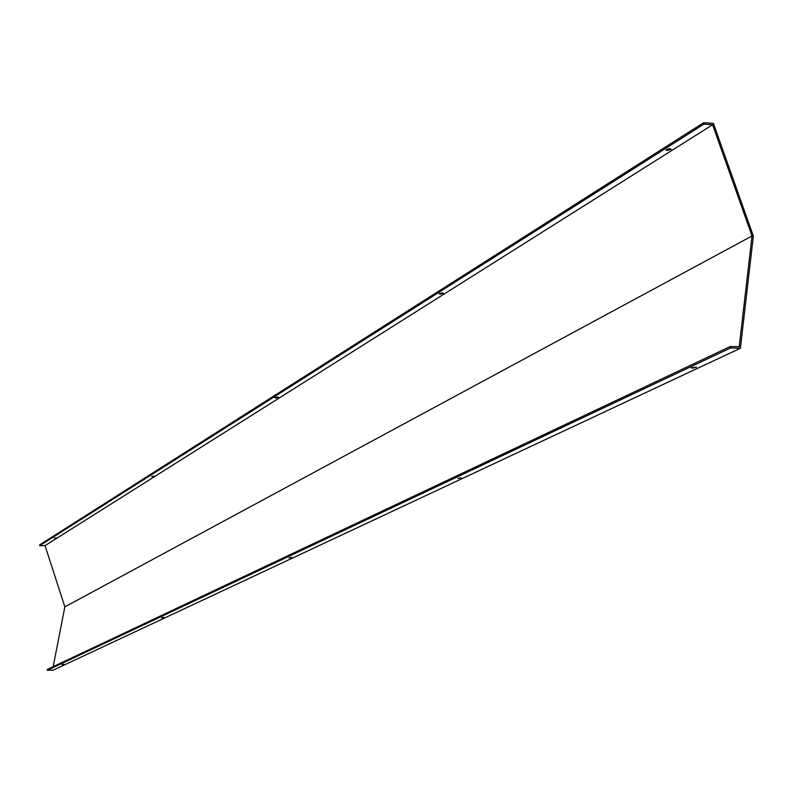 <?xml version="1.0" encoding="UTF-8"?>
<svg xmlns="http://www.w3.org/2000/svg" width="793" height="793" viewBox="0 0 793 793"><rect width="100%" height="100%" fill="white"/><g stroke="black" fill="none" stroke-linecap="round" stroke-linejoin="round"><path stroke-width="1.19" d="M667.25 150.492L666.011 149.986L669.966 148.777L671.205 149.272L667.25 150.492M440.204 294.104L438.995 293.717L442.117 292.895L443.327 293.271L440.204 294.104M275.964 397.977L274.814 397.689L277.381 397.085L278.541 397.382L275.964 397.977M151.651 476.613L153.842 476.157L151.651 476.613M692.467 368.17L691.218 367.833L696.532 367.189L692.467 368.17M457.839 478.496L461.02 477.822L457.839 478.496M288.969 557.905L291.586 557.41L288.969 557.905M161.613 617.787L163.834 617.4L161.613 617.787M62.141 664.564L64.074 664.256L62.141 664.564M54.271 538.209L56.174 537.842L54.271 538.209M712.6 124.749L752.012 235.987L739.215 346.719L730.363 346.482L730.541 347.978L740.404 348.246L753.35 236.056L713.413 123.371L703.698 122.697L39.65 544.88L39.7 545.693L45.032 545.643L712.6 124.749L703.867 124.144L39.7 545.693M53.161 666.695L64.857 606.863L45.032 545.643M730.541 347.978L47.312 670.303L53.309 670.125L740.404 348.246M730.363 346.482L47.263 669.48L47.312 670.303M669.738 148.767L667.319 149.094M703.867 124.144L703.698 122.697M64.857 606.863L752.012 235.987"/></g></svg>
